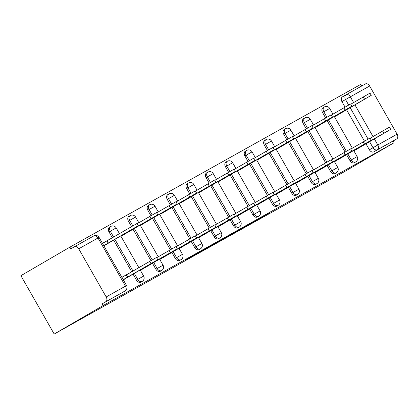<?xml version="1.0" encoding="UTF-8"?>
<svg xmlns="http://www.w3.org/2000/svg" width="418" height="418" viewBox="0 0 418 418"><rect width="100%" height="100%" fill="white"/><g stroke="black" fill="none" stroke-linecap="round" stroke-linejoin="round"><path stroke-width="0.63" d="M233.453 233.427L269.809 212.579L233.453 233.427M185.085 260.32L214.784 243.37L185.085 260.32M54.194 334.05L103.183 305.501L394.09 142.726L345.101 171.275L54.194 334.05L20.9 275.687L69.89 247.137L360.802 84.363L361.732 85.998M214.956 243.767L252.77 222.115L214.956 243.767M210.458 246.312L195.514 254.661L216.472 242.44L233.986 232.622L210.437 246.275M103.183 305.501L102.211 303.802L105.811 301.702A3.919 2.686 -119.2 0 0 106.193 296.947L78.72 248.794A3.919 2.686 -119.2 0 0 74.488 246.724A3.919 2.686 -119.2 0 0 74.461 246.74L70.861 248.841L69.89 247.137M394.09 142.726L393.119 141.023L373.833 151.818A3.919 2.853 -120.2 0 1 369.402 149.806L365.99 143.823M364.454 141.127L346.579 109.788M345.043 107.097L341.934 101.647L345.534 99.552A3.919 2.853 -120.2 0 1 346.052 94.776A3.919 2.853 -120.2 0 1 346.083 94.755A3.919 2.686 -119.2 0 1 346.109 94.74A3.919 3.919 0 0 0 346.052 94.776L342.452 96.871A3.919 2.853 59.8 0 0 341.934 101.647M374.35 138.891L377.815 144.962L397.1 134.173L369.632 86.014L350.347 96.809L353.618 102.546M397.1 134.173A3.919 2.686 60.8 0 1 396.719 138.928L377.433 149.717A3.919 2.853 -120.2 0 1 373.002 147.711L369.564 141.676M393.119 141.023L396.719 138.928M346.141 94.724L365.369 83.966A3.919 2.686 60.8 0 1 365.395 83.95A3.919 2.686 60.8 0 1 369.632 86.014M334.484 161.714L344.981 155.616M316.363 126.957L325.565 121.581M315.073 172.577L325.57 166.474M296.952 137.82L306.159 132.443M295.662 183.439L306.159 177.336M276.246 149.404L286.748 143.306M276.251 194.297L286.748 188.199M256.84 160.266L267.337 154.164M256.84 205.16L267.337 199.057M238.72 170.403L247.926 165.026M237.429 216.022L247.926 209.92M218.018 181.987L228.515 175.889M218.018 226.88L228.515 220.782M198.607 192.85L209.104 186.747M198.607 237.743L209.104 231.64M180.487 202.986L189.694 197.609M179.197 248.605L189.694 242.503M161.076 213.844L170.283 208.472M159.786 259.463L170.283 253.365M140.375 225.433L150.872 219.33M140.375 270.326L150.872 264.223M120.964 236.29L131.461 230.193M123.31 279.872L131.461 275.086M130.118 272.729L124.93 275.723M103.899 245.841L112.05 241.055M110.707 238.694L105.519 241.688M136.477 280.138L137.757 279.396A3.919 2.853 -120.2 0 0 142.214 281.387L140.939 282.129A3.919 2.853 59.8 0 1 136.477 280.138L133.065 274.156M131.717 271.794L113.654 240.12M112.306 237.764L109.009 231.98L110.289 231.238A3.919 2.853 -120.2 0 1 110.801 226.462A3.919 2.853 -120.2 0 1 110.833 226.441M155.888 269.276L157.168 268.534A3.919 2.853 -120.2 0 0 161.625 270.524L160.35 271.272A3.919 2.853 59.8 0 1 155.888 269.276L152.476 263.293M150.94 260.602L133.065 229.257M131.529 226.566L128.42 221.122L129.695 220.375A3.919 2.853 -120.2 0 1 130.212 215.599A3.919 2.853 -120.2 0 1 130.244 215.578M175.299 258.418L176.574 257.671A3.919 2.853 -120.2 0 0 181.036 259.667L179.761 260.409A3.919 2.853 59.8 0 1 175.299 258.418L171.887 252.43M170.351 249.739L152.471 218.4M150.94 215.704L147.831 210.259L149.106 209.517A3.919 2.853 -120.2 0 1 149.623 204.736A3.919 2.853 -120.2 0 1 149.654 204.721M194.71 247.555L195.985 246.813A3.919 2.853 -120.2 0 0 200.447 248.804L199.172 249.546A3.919 2.853 59.8 0 1 194.71 247.555L191.298 241.573M189.762 238.877L171.882 207.537M170.351 204.846L167.242 199.396L168.517 198.654A3.919 2.853 -120.2 0 1 169.034 193.879A3.919 2.853 -120.2 0 1 169.065 193.858M214.12 236.692L215.395 235.951A3.919 2.853 -120.2 0 0 219.858 237.941L218.583 238.688A3.919 2.853 59.8 0 1 214.12 236.692L210.709 230.71M209.172 228.019L191.292 196.674M189.756 193.983L186.653 188.539L187.928 187.792A3.919 2.853 -120.2 0 1 188.445 183.016A3.919 2.853 -120.2 0 1 188.476 182.995M233.531 225.835L234.806 225.088A3.919 2.853 -120.2 0 0 239.268 227.084L237.994 227.826A3.919 2.853 59.8 0 1 233.531 225.835L230.119 219.847M228.583 217.156L210.703 185.817M209.167 183.121L206.064 177.676L207.338 176.934A3.919 2.853 -120.2 0 1 207.856 172.153A3.919 2.853 -120.2 0 1 207.887 172.138M252.942 214.972L254.217 214.23A3.919 2.853 -120.2 0 0 258.679 216.221L257.404 216.963A3.919 2.853 59.8 0 1 252.942 214.972L249.525 208.99M247.994 206.293L230.114 174.954M228.578 172.263L225.474 166.813L226.749 166.071A3.919 2.853 -120.2 0 1 227.267 161.296A3.919 2.853 -120.2 0 1 227.298 161.275M272.353 204.109L273.628 203.367A3.919 2.853 -120.2 0 0 278.09 205.358L276.815 206.105A3.919 2.853 59.8 0 1 272.353 204.109L268.936 198.127M267.4 195.436L249.525 164.091M247.989 161.4L244.885 155.956L246.16 155.209A3.919 2.853 -120.2 0 1 246.677 150.433A3.919 2.853 -120.2 0 1 246.709 150.412M291.764 193.252L293.039 192.505A3.919 2.853 -120.2 0 0 297.501 194.501L296.226 195.243A3.919 2.853 59.8 0 1 291.764 193.252L288.347 187.264M286.811 184.573L268.936 153.234M267.4 150.537L264.296 145.093L265.571 144.351A3.919 2.853 -120.2 0 1 266.088 139.57A3.919 2.853 -120.2 0 1 266.12 139.555M311.175 182.389L312.45 181.647A3.919 2.853 -120.2 0 0 316.912 183.638L315.632 184.38A3.919 2.853 59.8 0 1 311.175 182.389L307.758 176.406M306.222 173.71L288.347 142.371M286.811 139.68L283.707 134.23L284.982 133.488A3.919 2.853 -120.2 0 1 285.499 128.713A3.919 2.853 -120.2 0 1 285.531 128.692M330.586 171.526L331.861 170.784A3.919 2.853 -120.2 0 0 336.323 172.775L335.043 173.522A3.919 2.853 59.8 0 1 330.586 171.526L327.169 165.544M325.632 162.853L307.758 131.508M306.222 128.817L303.118 123.373L304.393 122.626A3.919 2.853 -120.2 0 1 304.91 117.85A3.919 2.853 -120.2 0 1 304.941 117.829M349.997 160.669L351.272 159.922A3.919 2.853 -120.2 0 0 355.734 161.918L354.454 162.659A3.919 2.853 59.8 0 1 349.997 160.669L346.579 154.681M345.043 151.99L327.169 120.65M325.632 117.954L322.524 112.51L323.804 111.768A3.919 2.853 -120.2 0 1 324.321 106.987A3.919 2.853 -120.2 0 1 324.352 106.971M353.889 150.856L364.391 144.753M334.478 116.821L344.975 110.723M110.692 238.673L102.441 243.286M109.558 227.188A3.919 2.853 59.8 0 0 109.526 227.204A3.919 2.853 59.8 0 0 109.009 231.98M128.969 216.325A3.919 2.853 59.8 0 0 128.937 216.341A3.919 2.853 59.8 0 0 128.42 221.122M148.38 205.463A3.919 2.853 59.8 0 0 148.348 205.484A3.919 2.853 59.8 0 0 147.831 210.259M167.79 194.605A3.919 2.853 59.8 0 0 167.759 194.621A3.919 2.853 59.8 0 0 167.242 199.396M187.201 183.742A3.919 2.853 59.8 0 0 187.17 183.758A3.919 2.853 59.8 0 0 186.653 188.539M206.612 172.88A3.919 2.853 59.8 0 0 206.581 172.9A3.919 2.853 59.8 0 0 206.064 177.676M226.023 162.022A3.919 2.853 59.8 0 0 225.992 162.038A3.919 2.853 59.8 0 0 225.474 166.813M245.429 151.159A3.919 2.853 59.8 0 0 245.397 151.175A3.919 2.853 59.8 0 0 244.885 155.956M264.84 140.296A3.919 2.853 59.8 0 0 264.808 140.317A3.919 2.853 59.8 0 0 264.296 145.093M284.25 129.439A3.919 2.853 59.8 0 0 284.219 129.455A3.919 2.853 59.8 0 0 283.707 134.23M303.661 118.576A3.919 2.853 59.8 0 0 303.63 118.592A3.919 2.853 59.8 0 0 303.118 123.373M323.072 107.713A3.919 2.853 59.8 0 0 323.041 107.734A3.919 2.853 59.8 0 0 322.524 112.51M102.211 303.802L121.497 293.008A3.919 2.853 59.8 0 0 121.528 292.992A3.919 2.853 59.8 0 0 121.56 292.971M346.02 94.792L342.483 96.856A3.919 2.853 59.8 0 0 342.452 96.871M130.102 272.703L121.852 277.322M229.701 235.506L249.671 223.881L229.701 235.506M208.133 247.503L219.873 240.805L208.049 247.351M341.14 112.447L341.276 112.682L334.379 116.643M335.774 116.099L337.394 115.19M335.753 116.058L334.473 116.805M337.368 115.154L371.273 95.32L341.276 112.682M350.744 104.218L370.008 93.109L371.273 95.32M354.647 150.433L390.684 129.35L355.582 149.372M370.155 138.254L389.419 127.14L390.684 129.35M353.79 150.673L355.692 149.566M321.729 123.305L321.865 123.545L314.968 127.5M316.342 126.92L317.983 126.053M317.957 126.017L351.862 106.182L321.865 123.545M331.333 115.081L350.597 103.967L351.862 106.182M302.318 134.168L302.454 134.403L295.557 138.363M296.932 137.783L298.572 136.916M298.551 136.874L332.451 117.04L302.454 134.403M311.922 125.943L331.187 114.83L332.451 117.04M335.236 161.291L371.273 140.213L336.171 160.235M350.744 149.116L370.008 138.003L371.273 140.213M334.379 161.536L336.281 160.428M315.825 172.153L351.862 151.076L316.76 171.098M331.333 159.974L350.597 148.86L351.862 151.076M314.968 172.399L316.87 171.286M282.908 145.03L283.043 145.265L276.146 149.226M277.542 148.677L279.161 147.773M277.521 148.641L276.241 149.388M279.14 147.737L313.04 127.903L283.043 145.265M292.511 136.801L311.776 125.693L313.04 127.903M263.497 155.888L263.633 156.128L256.736 160.084M258.131 159.54L259.75 158.636M258.11 159.504L256.83 160.251M259.73 158.6L293.629 138.766L263.633 156.128M273.1 147.664L292.365 136.55L293.629 138.766M244.086 166.751L244.222 166.986L237.325 170.946M238.699 170.366L240.34 169.499M240.319 169.457L274.218 149.623L244.222 166.986M253.689 158.526L272.954 147.413L274.218 149.623M296.414 183.016L332.451 161.933L297.35 181.955M311.922 170.837L331.187 159.723L332.451 161.933M295.557 183.256L297.459 182.149M277.003 193.874L313.04 172.796L277.939 192.818M292.511 181.699L311.781 170.586L313.04 172.796M276.146 194.119L278.048 193.011M257.592 204.736L293.629 183.659L258.528 203.681M273.1 192.557L292.37 181.443L293.629 183.659M256.736 204.982L258.637 203.869M224.675 177.613L224.811 177.849L217.914 181.809M219.309 181.26L220.929 180.357M219.288 181.224L218.008 181.971M220.908 180.32L254.808 160.486L224.811 177.849M234.279 169.384L253.543 158.276L254.808 160.486M238.182 215.599L274.218 194.516L239.117 214.538M253.689 203.42L272.959 192.306L274.218 194.516M237.325 215.84L239.227 214.732M205.269 188.471L205.405 188.711L198.503 192.667M199.898 192.123L201.518 191.219M199.877 192.087L198.597 192.834M201.497 191.183L235.397 171.349L205.405 188.711M214.868 180.247L234.132 169.133L235.397 171.349M218.771 226.457L254.808 205.379L219.706 225.401M234.279 214.282L253.548 203.169L254.808 205.379M217.914 226.702L219.816 225.595M185.858 199.334L185.994 199.569L179.092 203.529M180.466 202.949L182.107 202.082M182.086 202.04L215.986 182.206L185.994 199.569M195.457 191.11L214.727 179.996L215.986 182.206M199.36 237.319L235.397 216.242L200.3 236.264M214.868 225.14L234.137 214.026L235.397 216.242M198.503 237.565L200.405 236.452M166.448 210.197L166.583 210.432L159.681 214.392M161.055 213.807L162.696 212.94M162.675 212.903L196.575 193.069L166.583 210.432M176.046 201.967L195.316 190.859L196.575 193.069M179.949 248.182L215.986 227.099L180.889 247.122M195.457 236.003L214.727 224.889L215.986 227.099M179.092 248.423L180.999 247.315M147.037 221.054L147.173 221.294L140.27 225.25M141.671 224.706L143.285 223.802M141.645 224.67L140.364 225.417M143.264 223.766L177.164 203.932L147.173 221.294M156.635 212.83L175.905 201.716L177.164 203.932M160.543 259.04L196.575 237.962L161.479 257.984M176.046 246.866L195.316 235.752L196.575 237.962M159.681 259.285L161.588 258.178M127.626 231.917L127.762 232.152L120.859 236.113M122.26 235.569L123.874 234.665M122.234 235.533L120.954 236.28M123.853 234.623L157.753 214.789L127.762 232.152M137.224 223.693L156.494 212.579L157.753 214.789M141.132 269.903L177.164 248.825L142.068 268.847M156.635 257.723L175.905 246.61L177.164 248.825M140.276 270.148L142.177 269.035M102.509 243.407L107.086 240.805L108.351 243.015L103.774 245.622M103.878 245.805L104.463 245.523M104.443 245.486L138.342 225.652L108.351 243.015M107.086 240.805L137.083 223.442L138.342 225.652M123.294 279.846L157.753 259.683L123.185 279.652M121.925 277.442L156.494 257.472L157.753 259.683M127.762 277.05L126.502 274.835M106.193 296.947L125.478 286.158L98.011 237.999L78.72 248.794M369.402 149.806L377.815 144.962A3.919 2.686 60.8 0 1 377.433 149.717L373.833 151.818M368.075 139.069L350.153 107.645M348.664 105.033L345.534 99.552L350.347 96.809A3.919 2.686 -119.2 0 0 346.109 94.74L365.395 83.95M354.934 104.855L373.028 136.576M142.214 281.387A3.919 3.919 0 0 0 143.646 276.063L137.757 279.396L134.34 273.409M132.997 271.052L114.929 239.373M113.586 237.016L110.289 231.238L116.178 227.904A3.919 3.919 0 0 0 110.801 226.462L109.526 227.204M161.625 270.524A3.919 3.919 0 0 0 163.057 265.2L157.168 268.534L153.751 262.546M152.22 259.865L134.34 228.515M132.809 225.83L129.695 220.375L135.589 217.041A3.919 3.919 0 0 0 130.212 215.599L128.937 216.341M181.036 259.667A3.919 3.919 0 0 0 182.467 254.337L176.574 257.671L173.162 251.683M171.631 249.003L153.751 217.653M152.22 214.972L149.106 209.517L155 206.184A3.919 3.919 0 0 0 149.623 204.736L148.348 205.484M200.447 248.804A3.919 3.919 0 0 0 201.878 243.48L195.985 246.813L192.573 240.825M191.042 238.145L173.162 206.79M171.631 204.109L168.517 198.654L174.41 195.321A3.919 3.919 0 0 0 169.034 193.879L167.759 194.621M219.858 237.941A3.919 3.919 0 0 0 221.289 232.617L215.395 235.951L211.983 229.963M210.453 227.282L192.573 195.932M191.042 193.247L187.928 187.792L193.821 184.458A3.919 3.919 0 0 0 188.445 183.016L187.17 183.758M239.268 227.084A3.919 3.919 0 0 0 240.7 221.754L234.806 225.088L231.394 219.1M229.863 216.419L211.983 185.069M210.453 182.389L207.338 176.934L213.232 173.601A3.919 3.919 0 0 0 207.856 172.153L206.581 172.9M258.679 216.221A3.919 3.919 0 0 0 260.111 210.897L254.217 214.23L250.805 208.242M249.274 205.562L231.394 174.207M229.863 171.526L226.749 166.071L232.643 162.738A3.919 3.919 0 0 0 227.267 161.296L225.992 162.038M278.09 205.358A3.919 3.919 0 0 0 279.522 200.034L273.628 203.367L270.216 197.38M268.685 194.699L250.8 163.349M249.274 160.664L246.16 155.209L252.054 151.875A3.919 3.919 0 0 0 246.677 150.433L245.397 151.175M297.501 194.501A3.919 3.919 0 0 0 298.933 189.171L293.039 192.505L289.627 186.522M288.096 183.836L270.211 152.486M268.685 149.806L265.571 144.351L271.465 141.018A3.919 3.919 0 0 0 266.088 139.57L264.808 140.317M316.912 183.638A3.919 3.919 0 0 0 318.344 178.314L312.45 181.647L309.038 175.659M307.507 172.979L289.622 141.624M288.096 138.943L284.982 133.488L290.876 130.155A3.919 3.919 0 0 0 285.499 128.713L284.219 129.455M336.323 172.775A3.919 3.919 0 0 0 337.754 167.451L331.861 170.784L328.443 164.796M326.918 162.116L309.033 130.766M307.502 128.08L304.393 122.626L310.287 119.292A3.919 3.919 0 0 0 304.91 117.85L303.63 118.592M355.734 161.918A3.919 3.919 0 0 0 357.165 156.588L351.272 159.922L347.854 153.939M346.329 151.253L328.443 119.903M326.913 117.223L323.804 111.768L329.697 108.434A3.919 3.919 0 0 0 324.321 106.987L323.041 107.734M121.497 293.008L105.811 301.702M121.528 292.992L125.128 290.897A3.919 2.853 -120.2 0 1 125.097 290.912A3.919 2.686 60.8 0 0 125.478 286.158L126.56 285.567L99.092 237.414A3.919 3.919 0 0 0 93.773 235.935A3.919 2.686 -119.2 0 0 93.747 235.951L74.514 246.709M74.488 246.724L93.773 235.935A3.919 2.686 -119.2 0 1 98.011 237.999L99.092 237.414M363.232 96.939L364.496 99.155M383.907 133.185L382.642 130.975M343.821 107.802L345.085 110.012M324.41 118.665L325.674 120.875M364.496 144.048L363.237 141.833M345.085 154.906L343.826 152.695M304.999 129.523L306.263 131.738M285.593 140.385L286.852 142.595M266.182 151.248L267.442 153.458M325.674 165.768L324.415 163.558M306.263 176.631L305.004 174.416M286.852 187.489L285.593 185.279M246.772 162.106L248.031 164.321M267.442 198.351L266.182 196.141M227.361 172.968L228.62 175.179M248.031 209.214L246.772 206.999M207.95 183.831L209.209 186.041M228.62 220.072L227.361 217.862M188.539 194.689L189.798 196.904M209.214 230.935L207.95 228.724M169.128 205.551L170.387 207.762M189.803 241.797L188.539 239.582M149.717 216.414L150.976 218.624M170.392 252.655L169.128 250.445M106.903 240.909L108.163 243.119M130.306 227.272L131.565 229.487M127.574 277.155L126.314 274.94M150.982 263.518L149.717 261.307M329.697 108.434L332.947 114.14M334.269 116.45L352.364 148.171M353.68 150.485L357.165 156.588M310.287 119.292L313.537 124.998M314.858 127.312L332.953 159.033M334.269 161.343L337.754 167.451M290.876 130.155L294.131 135.86M295.448 138.17L313.542 169.891M314.858 172.206L318.344 178.314M271.465 141.018L274.72 146.723M276.037 149.033L294.131 180.754M295.448 183.068L298.933 189.171M252.054 151.875L255.309 157.581M256.626 159.895L274.72 191.616M276.037 193.926L279.522 200.034M232.643 162.738L235.898 168.444M237.215 170.753L255.309 202.474M256.626 204.789L260.111 210.897M213.232 173.601L216.487 179.306M217.804 181.616L235.898 213.337M237.215 215.651L240.7 221.754M193.821 184.458L197.077 190.164M198.393 192.479L216.487 224.2M217.804 226.509L221.289 232.617M174.41 195.321L177.666 201.027M178.982 203.336L197.077 235.057M198.393 237.372L201.878 243.48M155 206.184L158.255 211.889M159.571 214.199L177.666 245.92M178.988 248.229L182.467 254.337M135.589 217.041L138.844 222.747M140.161 225.062L158.255 256.783M159.577 259.092L163.057 265.2M116.178 227.904L119.433 233.61M120.75 235.919L138.844 267.64M140.166 269.955L143.646 276.063M125.128 290.897A3.919 3.919 0 0 0 126.56 285.567"/></g></svg>
